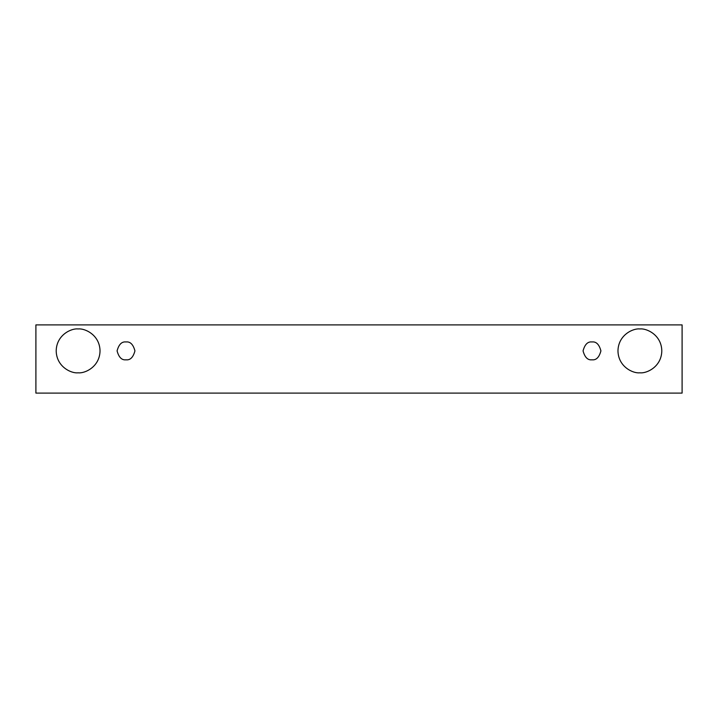 <?xml version="1.0" encoding="UTF-8"?>
<svg xmlns="http://www.w3.org/2000/svg" width="718" height="718" viewBox="0 0 718 718"><rect width="100%" height="100%" fill="white"/><g stroke="black" fill="none" stroke-linecap="round" stroke-linejoin="round"><path stroke-width="1.08" d="M35.9 324.904L682.1 324.904L682.1 393.096L35.9 393.096L35.9 324.904L35.9 393.096L682.1 393.096L682.1 324.904L35.9 324.904M78.118 372.804C71.701 373.683 56.498 367.104 56.192 350.878C56.498 334.66 71.701 328.081 78.118 328.961C84.527 328.081 99.73 334.66 100.035 350.878C99.73 367.104 84.527 373.683 78.118 372.804C84.527 373.683 99.73 367.104 100.035 350.878C99.73 334.66 84.527 328.081 78.118 328.961C71.701 328.081 56.498 334.66 56.192 350.878C56.498 367.104 71.701 373.683 78.118 372.804M639.882 372.804C633.473 373.683 618.27 367.104 617.965 350.878C618.27 334.66 633.473 328.081 639.882 328.961C646.299 328.081 661.502 334.66 661.808 350.878C661.502 367.104 646.299 373.683 639.882 372.804C646.299 373.683 661.502 367.104 661.808 350.878C661.502 334.66 646.299 328.081 639.882 328.961C633.473 328.081 618.27 334.66 617.965 350.878C618.27 367.104 633.473 373.683 639.882 372.804M591.991 359.808C587.764 360.319 584.793 357.34 583.061 350.878C584.793 344.425 587.764 341.445 591.991 341.956C596.209 341.445 599.189 344.425 600.921 350.878C599.189 357.34 596.209 360.319 591.991 359.808C596.209 360.319 599.189 357.34 600.921 350.878C599.189 344.425 596.209 341.445 591.991 341.956C587.764 341.445 584.793 344.425 583.061 350.878C584.793 357.34 587.764 360.319 591.991 359.808M126.009 359.808C121.791 360.319 118.811 357.34 117.079 350.878C118.811 344.425 121.791 341.445 126.009 341.956C130.236 341.445 133.207 344.425 134.939 350.878C133.207 357.34 130.236 360.319 126.009 359.808C130.236 360.319 133.207 357.34 134.939 350.878C133.207 344.425 130.236 341.445 126.009 341.956C121.791 341.445 118.811 344.425 117.079 350.878C118.811 357.34 121.791 360.319 126.009 359.808"/></g></svg>
